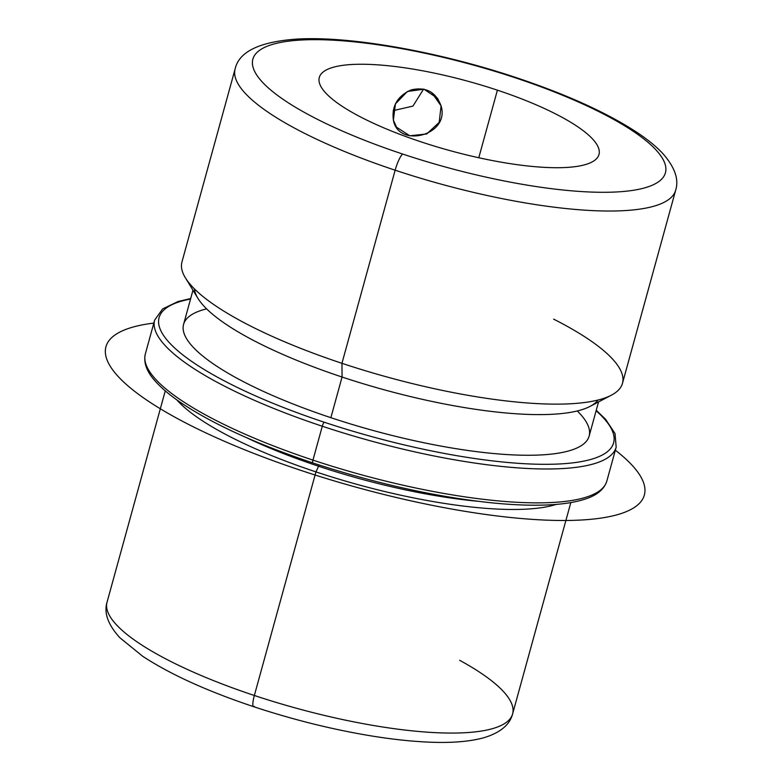 <?xml version="1.0" encoding="UTF-8"?>
<svg xmlns="http://www.w3.org/2000/svg" width="781" height="781" viewBox="0 0 781 781"><rect width="100%" height="100%" fill="white"/><g stroke="black" fill="none" stroke-linecap="round" stroke-linejoin="round"><path stroke-width="1.17" d="M441.07 105.855L431.698 92.548L441.07 105.855L439.205 122.344L426.729 133.971L409.791 135.787L396.563 127.215L393.39 120.137L395.43 103.902L407.37 91.504L423.946 89.18L437.585 98.338L441.07 105.855C435.778 91.787 425.733 86.496 410.913 89.971C397.373 96.229 391.535 106.284 393.39 120.137C398.271 148.624 450.237 135.425 441.07 105.855M393.204 110.648L412.954 106.099L423.566 89.102L412.954 106.099L393.204 110.648M420.881 141.8A145.061 35.828 -164.6 0 1 319.292 77.465A145.061 35.828 -164.6 0 1 497.399 90.166L478.782 157.752L497.399 90.166A145.061 35.828 -164.6 0 1 598.988 154.501A145.061 35.828 -164.6 0 1 420.881 141.8A145.061 35.828 15.4 0 0 593.99 160.818A145.061 35.828 15.4 0 0 497.399 90.166A145.061 35.828 15.4 0 0 324.291 71.149A145.061 35.828 15.4 0 0 420.881 141.8M165.26 390.871L107.046 602.19C103.766 612.9 108.042 624.741 119.854 637.716L142.611 656.206C170.17 674.315 207.17 691.136 253.6 706.668C293.363 719.809 332.735 729.581 371.727 735.985C390.959 739.099 408.756 741.091 425.118 741.95C449.095 743.278 468.659 741.882 483.79 737.752C500.201 732.783 509.808 724.827 512.609 713.902A210.333 51.956 -164.6 0 1 254.352 695.49A210.333 51.956 -164.6 0 1 107.046 602.19A210.333 51.956 15.4 0 0 254.352 695.49A14.507 2.909 108.4 0 0 253.6 706.668A14.507 2.909 -71.6 0 1 254.352 695.49A210.333 51.956 15.4 0 0 512.609 713.902A210.333 51.956 15.4 0 0 459.667 660.296M253.6 706.668A14.507 2.909 108.4 0 0 254.45 706.454M254.352 695.49L315.944 471.89A210.333 51.956 15.4 0 0 556.248 504.399A210.333 51.956 -164.6 0 1 315.944 471.89L254.352 695.49M176.838 399.892A210.333 51.956 15.4 0 0 315.944 471.89L318.589 466.237A205.257 50.697 15.4 0 0 477.63 501.236A205.257 50.697 -164.6 0 1 318.589 466.237L315.944 471.89A210.333 51.956 -164.6 0 1 176.838 399.892M245.995 437.438A205.257 50.697 15.4 0 0 318.589 466.237L318.951 464.939L318.589 466.237A205.257 50.697 -164.6 0 1 245.995 437.438M190.681 298.557L178.107 301.495L162.643 308.925L154.667 320.073A239.347 59.122 15.4 0 0 322.289 426.231A239.347 59.122 -164.6 0 1 154.667 320.073L145.334 353.949A239.347 59.122 15.4 0 0 312.956 460.107A3.622 0.732 108.4 0 0 312.771 462.908A3.622 0.732 108.4 0 0 312.976 462.85A3.622 0.732 -71.6 0 1 312.771 462.908A3.622 0.732 -71.6 0 1 312.956 460.107A239.347 59.122 15.4 0 0 606.837 481.067A239.347 59.122 -164.6 0 1 312.956 460.107A239.347 59.122 -164.6 0 1 145.334 353.949C143.304 362.814 146.848 372.137 155.956 381.909C161.989 388.547 170.199 395.411 180.577 402.498C212.422 423.868 256.48 444.008 312.771 462.908C374.236 483.078 432.869 496.286 488.672 502.515C512.834 505.073 533.872 505.815 551.786 504.721C564.478 503.94 575.138 502.203 583.768 499.528C596.381 495.798 604.074 489.638 606.837 481.067L616.17 447.191A239.347 59.122 -164.6 0 1 322.289 426.231L312.956 460.107L322.289 426.231A239.347 59.122 15.4 0 0 616.17 447.191L615.028 433.533L605.548 419.231L596.245 410.269M190.544 299.045A235.716 58.224 15.4 0 0 324.174 422.199A3.622 0.732 108.4 0 0 322.289 426.231A3.622 0.732 -71.6 0 1 324.174 422.199A235.716 58.224 15.4 0 0 557.087 464.08A235.716 58.224 15.4 0 0 596.118 410.757A235.716 58.224 -164.6 0 1 557.087 464.08A235.716 58.224 -164.6 0 1 324.174 422.199A235.716 58.224 -164.6 0 1 190.544 299.045M206.623 308.866A210.333 51.956 15.4 0 0 330.871 417.679A210.333 51.956 15.4 0 0 535.258 455.167A210.333 51.956 15.4 0 0 577.286 410.962M194.381 288.843A210.333 51.956 15.4 0 0 342.068 377.028L330.871 417.679A210.333 51.956 -164.6 0 1 183.574 324.388L192.975 290.22M598.549 401.932L589.138 436.101A210.333 51.956 -164.6 0 1 330.871 417.679L342.068 377.028A210.333 51.956 15.4 0 0 598.041 400.028M185.409 277.851A228.462 56.427 15.4 0 0 341.951 363.311L342.068 377.028A210.333 51.956 -164.6 0 1 197.944 298.342L185.409 277.851M611.386 395.176L590.114 406.364A210.333 51.956 -164.6 0 1 342.068 377.028L341.951 363.311A228.462 56.427 15.4 0 0 611.386 395.176A228.462 56.427 15.4 0 0 553.641 319.136M395.147 170.199A228.462 56.427 15.4 0 0 675.672 190.203A228.462 56.427 -164.6 0 1 395.147 170.199A14.507 2.909 -71.6 0 1 402.703 154.062A213.965 52.844 15.4 0 0 658.041 182.119A213.965 52.844 15.4 0 0 515.577 77.895A14.507 2.909 -71.6 0 1 516.417 77.69A14.507 2.909 108.4 0 0 515.577 77.895A213.965 52.844 15.4 0 0 260.239 49.847A213.965 52.844 15.4 0 0 402.703 154.062A14.507 2.909 108.4 0 0 395.147 170.199A228.462 56.427 -164.6 0 1 235.14 68.865A228.462 56.427 15.4 0 0 395.147 170.199L341.951 363.311L395.147 170.199M622.477 383.315A228.462 56.427 -164.6 0 1 341.951 363.311A228.462 56.427 -164.6 0 1 181.953 261.977L235.14 68.865C239.084 51.536 259.868 41.598 297.512 39.05C350.874 35.975 438.99 51.761 516.417 77.69C567.065 94.638 607.384 112.962 637.364 132.663C647.625 139.487 656.011 146.34 662.532 153.232C674.745 166.978 679.128 179.298 675.672 190.203L622.477 383.315M515.577 77.895A213.965 52.844 -164.6 0 1 658.041 182.119A213.965 52.844 -164.6 0 1 402.703 154.062A213.965 52.844 -164.6 0 1 260.239 49.847A213.965 52.844 -164.6 0 1 515.577 77.895M615.34 450.207A279.237 68.972 -164.6 0 1 434.968 505.893A279.237 68.972 -164.6 0 1 151.338 403.142A279.237 68.972 -164.6 0 1 153.837 323.09M512.609 713.902L570.823 502.583"/></g></svg>
